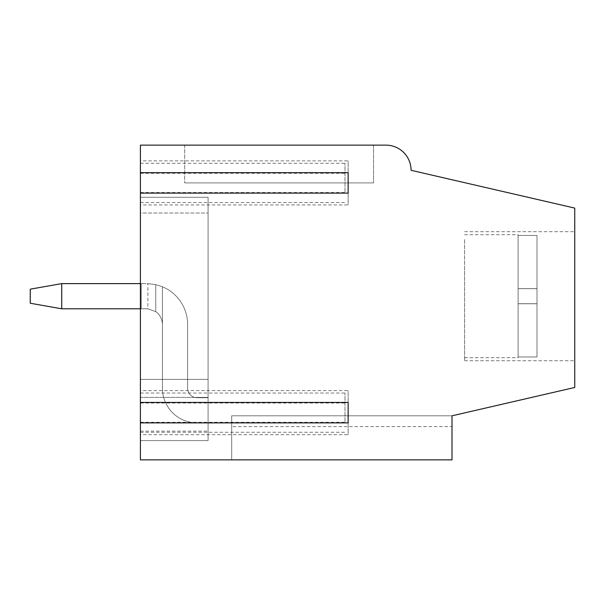 <?xml version="1.0" encoding="UTF-8"?>
<svg xmlns="http://www.w3.org/2000/svg" width="605" height="605" viewBox="0 0 605 605"><rect width="100%" height="100%" fill="white"/><g stroke="black" fill="none" stroke-linecap="round" stroke-linejoin="round"><path stroke-width="0.45" stroke-dasharray="3.02 2.27" d="M464.595 266.722L464.595 357.706L464.595 266.722M536.983 266.722L536.983 356.973L536.983 235.436L536.983 356.973L536.983 235.436L536.983 288.638L518.099 288.638L518.099 303.718L518.099 288.691L536.983 288.691L518.099 288.691L518.099 303.718L536.983 303.718L518.099 303.718L518.099 288.691L536.983 288.638L518.099 288.638L518.099 303.718L536.983 303.718L536.983 288.691L536.983 303.77L518.099 303.77L518.099 288.691L536.983 288.691L518.099 288.691L536.983 288.691L536.983 235.436L536.983 356.973L536.983 303.77L518.099 303.77L518.099 356.973L536.983 356.98L536.983 266.722M518.099 235.436L536.983 235.436L536.983 303.718L518.099 303.718L536.983 303.718L536.983 288.638L518.099 288.638L518.099 234.702L518.099 235.436L536.983 235.436L518.099 235.436L518.099 288.638L518.099 234.702L518.099 235.436L536.983 235.436L518.099 235.436L518.099 288.638L536.983 288.638L536.983 235.436L518.099 235.436L518.099 234.702L518.099 288.638L536.983 288.638L518.099 288.638L518.099 235.436M518.099 356.973L518.099 357.706L518.099 356.98L536.983 356.973L536.983 303.718L536.983 356.973L518.099 356.98L518.099 357.706L518.099 356.98L536.983 356.973L518.099 356.98L518.099 357.706L518.099 356.98L536.983 356.973L536.983 303.77L518.099 303.77L518.099 356.98L518.099 303.718L518.099 356.98M536.983 303.77L518.099 303.718L536.983 303.77M140.405 308.792L141.222 308.792L141.222 283.616L147.892 283.632L155.742 284.63L162.42 286.755A40.913 40.913 0 0 1 187.618 324.53L187.618 388.266A9.446 9.446 0 0 0 197.064 397.712L208.075 397.712L208.075 422.887L208.075 397.712L197.064 397.712A9.446 9.446 0 0 1 187.618 388.266L187.618 324.53A40.913 40.913 0 0 0 162.42 286.755L155.742 284.63L162.42 286.755L155.742 284.63L147.892 283.632L155.742 284.63L162.42 286.755L155.742 284.63L147.892 283.632L61.725 283.616L61.725 308.792L146.705 308.792L141.222 308.792L147.892 308.837L155.742 311.651C159.591 314.305 161.815 318.313 162.42 323.675L162.442 388.266A34.621 34.621 0 0 0 197.064 422.887L208.075 422.887L197.064 422.887L208.075 422.887L208.075 397.712L197.064 397.712A9.446 9.446 0 0 1 187.618 388.266L187.618 324.53A40.913 40.913 0 0 0 162.42 286.755L162.442 388.266A34.621 34.621 0 0 0 197.064 422.887L208.075 422.887L208.075 397.712L197.064 397.712A9.446 9.446 0 0 1 187.618 388.266L187.618 324.53A40.913 40.913 0 0 0 162.42 286.755L162.42 323.675C161.845 318.366 159.622 314.358 155.742 311.651L147.892 308.837L141.222 308.792L147.892 308.837L155.742 311.651C159.591 314.305 161.815 318.313 162.42 323.675L162.442 388.266A34.621 34.621 0 0 0 197.064 422.887L208.075 422.887L208.075 397.712L197.064 397.712A9.446 9.446 0 0 1 187.618 388.266L187.618 324.53A40.913 40.913 0 0 0 162.42 286.755L162.442 388.266A34.621 34.621 0 0 0 197.064 422.887L208.075 422.887L208.075 397.712L197.064 397.712A9.446 9.446 0 0 1 187.618 388.266L187.618 324.53A40.913 40.913 0 0 0 162.42 286.755L162.42 323.675C161.845 318.366 159.622 314.358 155.742 311.651L147.892 308.837L141.222 308.792L141.222 283.616L61.725 283.616L61.725 308.792L141.222 308.792L141.222 283.616L61.725 283.616L61.725 308.792L30.25 303.249L61.725 308.792L141.222 308.792L141.222 283.616L61.725 283.616L30.25 289.167L61.725 283.616L61.725 308.792L141.222 308.792L141.222 283.616L61.725 283.616L30.25 289.167L30.25 303.249L30.25 289.167L61.725 283.616L61.725 308.792L30.25 303.249L61.725 308.792L141.222 308.792L141.222 283.616L140.405 283.616M61.725 308.792L30.25 303.249L30.25 289.167L30.25 303.249L30.25 289.167L61.725 283.616M187.618 421.579A34.621 34.621 0 0 0 197.064 422.887A34.621 34.621 0 0 1 162.442 388.266A34.621 34.621 0 0 0 187.618 421.579M162.442 324.53L162.442 388.266L162.442 324.53M147.892 308.837L155.742 311.651C159.591 314.305 161.815 318.313 162.42 323.675C161.845 318.366 159.622 314.358 155.742 311.651L147.892 308.837L147.892 283.632L155.742 284.63L147.892 283.632L147.892 308.837M452.003 426.623L452.003 459.868L452.003 415.809L452.003 459.868L231.685 459.868L231.685 415.809L231.685 459.868L231.685 415.809L231.685 459.868L231.685 415.809L231.685 459.868L452.003 459.868L231.685 459.868L452.003 459.868L231.685 459.868L452.003 459.868L452.003 415.809L231.685 415.809L452.003 415.809L574.75 387.465L574.75 208.097L411.082 170.307A25.176 25.176 0 0 0 385.907 145.132L140.405 145.132L140.405 459.868L452.003 459.868L452.003 415.809L231.685 415.809L452.003 415.809L452.003 459.868L452.003 415.809L231.685 415.809L452.003 415.809L452.003 426.623L231.685 426.623M140.405 434.692L140.405 422.88L140.405 434.692L348.14 434.692L348.14 422.88L348.14 434.692M140.405 390.626L140.405 402.438L140.405 390.626L348.14 390.626L348.14 402.438L348.14 390.626M140.405 204.929L140.405 193.116L140.405 204.929L348.14 204.929L348.14 193.116L348.14 204.929M140.405 160.869L140.405 172.682L140.405 160.869L348.14 160.869L348.14 172.682L348.14 160.869M140.405 213.028L140.405 431.146L140.405 213.028L208.075 213.028L208.075 197.29L140.405 197.29L208.075 197.29L208.075 379.38L208.075 197.29L140.405 197.29L208.075 197.29L208.075 379.38L208.075 197.29L140.405 197.29L208.075 197.29L208.075 379.38L208.075 213.028L140.405 213.028M140.405 440.591L140.405 379.38L140.405 440.591L208.075 440.591L208.075 431.146L208.075 440.591L140.405 440.591L208.075 440.591L208.075 379.38L140.405 379.38L208.075 379.38L208.075 440.591L140.405 440.591L208.075 440.591L208.075 379.38L140.405 379.38L208.075 379.38L140.405 379.38L208.075 379.38L208.075 440.591L140.405 440.591M140.405 192.519L344.986 192.519L344.986 163.282L344.986 192.519M140.405 173.28L344.986 173.28M140.405 422.282L344.986 422.282L344.986 393.046L344.986 422.282M140.405 403.036L344.986 403.036M574.75 239.58L574.75 360.724L574.75 239.58M184.699 145.132L373.542 145.132L184.699 145.132L373.542 145.132L184.699 145.132L373.542 145.132L184.699 145.132L184.699 182.899L373.542 182.899L184.699 182.899L373.542 182.899L184.699 182.899L373.542 182.899L184.699 182.899L184.699 145.132M140.405 163.282L344.986 163.282M140.405 202.516L344.986 202.516M140.405 393.046L344.986 393.046M140.405 432.272L344.986 432.272M140.405 397.394L208.075 397.394L208.075 379.38L140.405 379.38L208.075 379.38L140.405 379.38L208.075 379.38L208.075 431.146L208.075 397.394L140.405 397.394M140.405 431.146L208.075 431.146L140.405 431.146M140.405 379.38L208.075 379.38L140.405 379.38M464.595 239.58L464.595 360.724L464.595 239.58M373.542 145.132L373.542 182.899L373.542 145.132M155.742 311.651L155.742 284.63L155.742 311.651M162.42 286.755L162.42 323.675L162.42 286.755M464.595 234.702L518.099 234.702M464.595 357.706L518.099 357.706M464.595 231.685L574.75 231.685M464.595 360.724L574.75 360.724"/><path stroke-width="0.91" d="M140.405 283.616L61.725 283.616L61.725 308.792L140.405 308.792M61.725 283.616L30.25 289.167L30.25 303.249L61.725 308.792M140.405 459.868L452.003 459.868L452.003 415.809L574.75 387.465L574.75 208.097L411.082 170.307A25.176 25.176 0 0 0 385.907 145.132L140.405 145.132L140.405 172.682L348.14 172.682L348.14 193.116L140.405 193.116L140.405 402.438L348.14 402.438L348.14 422.88L140.405 422.88L140.405 459.868M140.405 402.438L140.405 422.88M140.405 172.682L140.405 193.116M348.14 402.438L348.14 422.88M348.14 172.682L348.14 193.116"/></g></svg>
